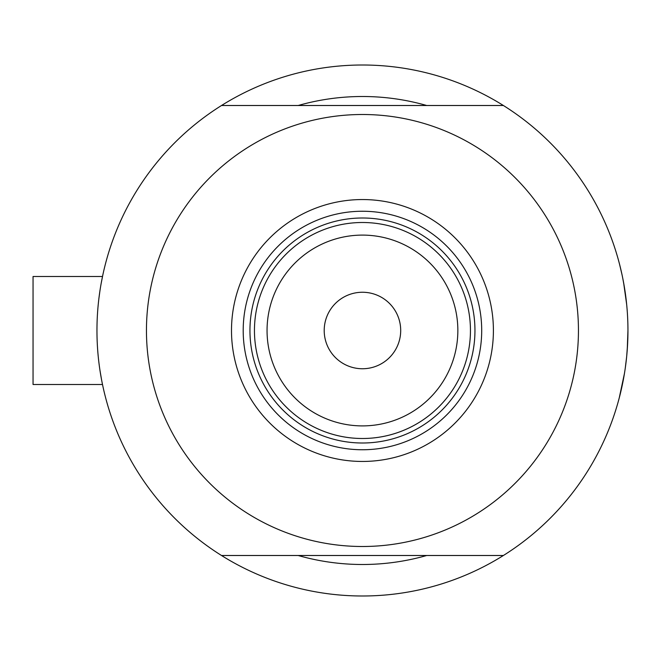 <?xml version="1.0" encoding="UTF-8"?>
<svg xmlns="http://www.w3.org/2000/svg" width="661" height="661" viewBox="0 0 661 661"><rect width="100%" height="100%" fill="white"/><g stroke="black" fill="none" stroke-linecap="round" stroke-linejoin="round"><path stroke-width="0.99" d="M102.496 384.504L33.05 384.504L33.05 276.496L102.496 276.496L102.976 274.249L102.496 276.496L33.05 276.496M98.795 299.226L99.943 290.749M101.1 283.751L102.976 274.249M623.629 282.784L626.678 304.547L623.662 282.958M621.951 274.373L619.555 264.276M620.53 268.176L621.935 274.315M622.778 278.331L624.463 287.618L622.769 278.331M426.725 105.504A234.002 234.002 0 0 0 298.177 105.504A234.002 234.002 0 0 1 426.725 105.504M627.355 348.297L627.95 330.5A265.499 265.499 0 0 1 221.509 555.496A265.499 265.499 0 0 1 221.509 105.504A265.499 265.499 0 0 1 627.95 330.5L627.248 349.809M102.976 386.751L102.083 382.463M101.62 380.083L99.943 370.267M96.985 334.673L96.952 330.5M626.686 356.411L625.281 368.028L626.686 356.411M619.225 397.996L624.471 373.358L620.522 392.865M623.72 377.712L623.629 378.216M626.686 356.378L627.611 343.894L626.686 356.378M619.572 396.683L620.53 392.841M621.2 389.99L622.769 382.669M298.177 555.496A234.002 234.002 0 0 0 426.725 555.496A234.002 234.002 0 0 1 298.177 555.496M231.499 330.5A130.952 130.952 0 0 1 362.451 199.548A130.952 130.952 0 0 1 493.403 330.5A130.952 130.952 0 0 1 362.451 461.452A130.952 130.952 0 0 1 231.499 330.5M481.704 330.5A119.253 119.253 0 0 0 362.451 211.247A119.253 119.253 0 0 0 243.198 330.5A119.253 119.253 0 0 0 362.451 449.753A119.253 119.253 0 0 0 481.704 330.5M146.453 330.5A215.998 215.998 0 0 0 362.451 546.498A215.998 215.998 0 0 0 578.449 330.5A215.998 215.998 0 0 0 362.451 114.502A215.998 215.998 0 0 0 146.453 330.5M221.509 105.504L503.393 105.504M503.393 555.496L221.509 555.496M267.052 330.5A95.399 95.399 0 0 0 362.451 425.899A95.399 95.399 0 0 0 457.85 330.5A95.399 95.399 0 0 0 362.451 235.101A95.399 95.399 0 0 0 267.052 330.5M470.45 330.5A107.999 107.999 0 0 1 362.451 438.499A107.999 107.999 0 0 1 254.452 330.5A107.999 107.999 0 0 1 362.451 222.501A107.999 107.999 0 0 1 470.45 330.5M400.698 330.5A38.247 38.247 0 0 0 362.451 292.253A38.247 38.247 0 0 0 324.204 330.5A38.247 38.247 0 0 0 362.451 368.747A38.247 38.247 0 0 0 400.698 330.5M268.052 382.967A107.999 107.999 0 0 0 456.85 382.967M474.953 330.5A112.502 112.502 0 0 1 362.451 443.002A112.502 112.502 0 0 1 249.949 330.5A112.502 112.502 0 0 1 362.451 217.998A112.502 112.502 0 0 1 474.953 330.5"/></g></svg>
